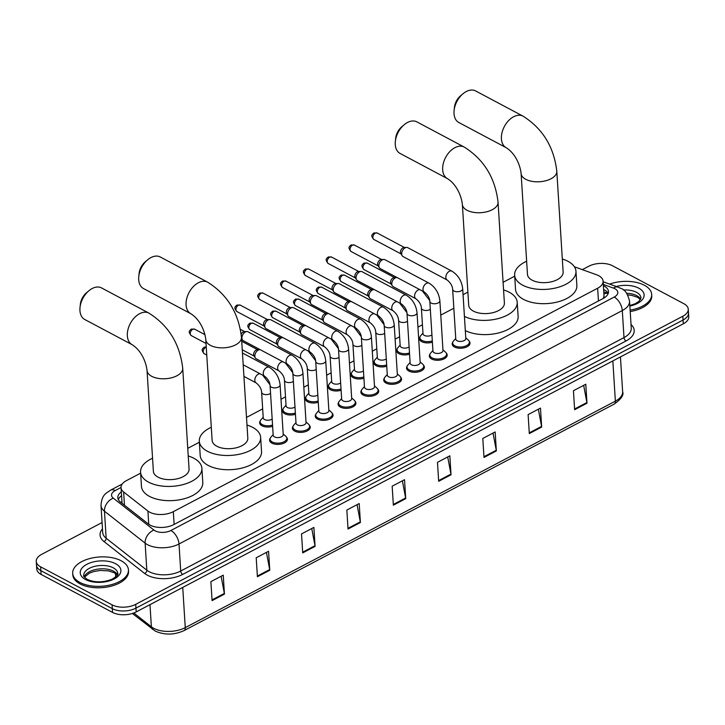 <?xml version="1.0" encoding="UTF-8"?>
<svg xmlns="http://www.w3.org/2000/svg" width="725" height="725" viewBox="0 0 725 725"><rect width="100%" height="100%" fill="white"/><g stroke="black" fill="none" stroke-linecap="round" stroke-linejoin="round"><path stroke-width="1.09" d="M272.627 426.318A8.936 4.694 176.4 0 1 261.961 425.783A8.936 4.694 176.4 0 1 259.632 422.874A8.936 4.694 176.4 0 1 260.266 420.953M295.456 414.292A8.936 4.694 176.4 0 1 284.789 413.767A8.936 4.694 176.4 0 1 282.46 410.858A8.936 4.694 176.4 0 1 283.085 408.936M318.275 402.275A8.936 4.694 176.4 0 1 307.608 401.75A8.936 4.694 176.4 0 1 305.279 398.841A8.936 4.694 176.4 0 1 305.914 396.919M341.094 390.258A8.936 4.694 176.4 0 1 330.437 389.733A8.936 4.694 176.4 0 1 328.108 386.824A8.936 4.694 176.4 0 1 328.733 384.893M363.923 378.242A8.936 4.694 176.4 0 1 353.256 377.716A8.936 4.694 176.4 0 1 350.927 374.798A8.936 4.694 176.4 0 1 351.562 372.877M386.742 366.225A8.936 4.694 176.4 0 1 376.085 365.69A8.936 4.694 176.4 0 1 373.756 362.781A8.936 4.694 176.4 0 1 374.381 360.86M409.571 354.208A8.936 4.694 176.4 0 1 398.904 353.673A8.936 4.694 176.4 0 1 396.575 350.764A8.936 4.694 176.4 0 1 397.209 348.843M432.39 342.182A8.936 4.694 176.4 0 1 421.733 341.656A8.936 4.694 176.4 0 1 419.403 338.747A8.936 4.694 176.4 0 1 420.029 336.826M309.385 425.276A8.936 4.694 176.4 0 1 310.255 427.107A8.936 4.694 176.4 0 1 304.69 431.864A8.936 4.694 176.4 0 1 294.74 431.139A8.936 4.694 176.4 0 1 292.411 428.23A8.936 4.694 176.4 0 1 293.036 426.3M332.213 413.259A8.936 4.694 176.4 0 1 333.074 415.081A8.936 4.694 176.4 0 1 327.519 419.847A8.936 4.694 176.4 0 1 317.559 419.113A8.936 4.694 176.4 0 1 315.23 416.204A8.936 4.694 176.4 0 1 315.864 414.283M355.032 401.233A8.936 4.694 176.4 0 1 355.903 403.064A8.936 4.694 176.4 0 1 350.338 407.831A8.936 4.694 176.4 0 1 340.388 407.097A8.936 4.694 176.4 0 1 338.058 404.188A8.936 4.694 176.4 0 1 338.684 402.266M377.861 389.216A8.936 4.694 176.4 0 1 378.722 391.047A8.936 4.694 176.4 0 1 373.167 395.814A8.936 4.694 176.4 0 1 363.207 395.08A8.936 4.694 176.4 0 1 360.878 392.171A8.936 4.694 176.4 0 1 361.512 390.249M286.565 437.293A8.936 4.694 176.4 0 1 287.426 439.123A8.936 4.694 176.4 0 1 281.871 443.89A8.936 4.694 176.4 0 1 271.911 443.156A8.936 4.694 176.4 0 1 269.582 440.247A8.936 4.694 176.4 0 1 270.217 438.317M400.68 377.199A8.936 4.694 176.4 0 1 401.541 379.03A8.936 4.694 176.4 0 1 395.986 383.797A8.936 4.694 176.4 0 1 386.035 383.063A8.936 4.694 176.4 0 1 383.706 380.154A8.936 4.694 176.4 0 1 384.332 378.233M423.509 365.183A8.936 4.694 176.4 0 1 424.37 367.013A8.936 4.694 176.4 0 1 418.814 371.78A8.936 4.694 176.4 0 1 408.855 371.046A8.936 4.694 176.4 0 1 406.526 368.137A8.936 4.694 176.4 0 1 407.16 366.207M446.328 353.166A8.936 4.694 176.4 0 1 447.189 354.996A8.936 4.694 176.4 0 1 441.634 359.754A8.936 4.694 176.4 0 1 431.683 359.029A8.936 4.694 176.4 0 1 429.354 356.111A8.936 4.694 176.4 0 1 429.979 354.19M469.157 341.149A8.936 4.694 176.4 0 1 470.017 342.97A8.936 4.694 176.4 0 1 464.462 347.737A8.936 4.694 176.4 0 1 454.502 347.003A8.936 4.694 176.4 0 1 452.173 344.094A8.936 4.694 176.4 0 1 452.808 342.173M140.623 473.162L126.476 480.612A16.757 8.809 -3.6 0 0 121.039 487.662A16.757 8.809 -3.6 0 0 123.631 491.976L147.909 511.034A16.757 8.809 -3.6 0 0 149.676 512.176A16.757 8.809 -3.6 0 0 173.32 511.669L597.645 288.233A16.757 8.809 -3.6 0 0 603.091 281.173A16.757 8.809 -3.6 0 0 596.575 274.775L574.408 266.782M604.161 297.912A5.583 2.936 -3.6 0 0 603.943 296.389A16.757 8.809 176.4 0 1 603.155 298.501M121.039 487.662L122.09 503.368M603.943 296.389L603.925 294.912M514.705 276.18L503.087 282.297M453.841 308.234L440.764 315.112M422.439 324.764L417.944 327.129M399.62 336.781L395.116 339.146M376.792 348.798L372.297 351.172M353.972 360.823L349.468 363.189M331.144 372.84L326.649 375.206M308.324 384.857L303.82 387.222M285.496 396.874L281.001 399.239M262.677 408.891L246.509 417.41M199.375 442.223L187.757 448.34M121.302 491.912A16.757 8.809 -3.6 0 0 117.831 497.74A16.757 8.809 -3.6 0 0 120.422 502.062L148.344 523.976A16.757 8.809 -3.6 0 0 150.111 525.118A16.757 8.809 -3.6 0 0 173.755 524.61L603.037 298.564A16.757 8.809 -3.6 0 0 608.483 291.504A16.757 8.809 -3.6 0 0 603.372 285.686M582.329 269.646L588.8 266.238A16.757 8.809 176.4 0 1 612.444 265.731L683.902 303.73A16.757 8.809 176.4 0 1 688.27 309.185A16.757 8.809 176.4 0 1 682.832 316.236L135.72 604.333A16.757 8.809 176.4 0 1 112.076 604.84L40.618 566.841A16.757 8.809 176.4 0 1 36.25 561.386A16.757 8.809 176.4 0 1 41.697 554.335L102.071 522.535M688.27 309.185L688.75 316.771A16.757 8.809 176.4 0 1 683.303 323.821L136.2 611.918A16.757 8.809 176.4 0 1 112.556 612.426L41.098 574.427L40.854 570.638A16.757 8.809 176.4 0 1 36.486 565.183A16.757 8.809 176.4 0 0 40.854 570.638L112.312 608.638L40.854 570.638L40.618 566.841M136.2 611.918L135.956 608.121A16.757 8.809 176.4 0 1 112.312 608.638A16.757 8.809 176.4 0 0 135.956 608.121L683.068 320.024L135.956 608.121L135.72 604.333M688.514 312.973A16.757 8.809 176.4 0 1 683.068 320.024A16.757 8.809 176.4 0 0 688.514 312.973M603.617 289.483A16.757 8.809 176.4 0 1 608.202 293.435A16.757 9.072 109.8 0 0 603.898 294.033M118.347 499.616A16.757 8.809 176.4 0 1 121.537 495.701M583.661 385.356L586.897 402.52A4.468 2.465 62.2 0 1 586.987 403.209L585.791 384.232L573.43 390.739L574.626 409.716L586.987 403.209M538.34 409.217L541.584 426.382A4.468 2.465 62.2 0 1 541.666 427.07L540.469 408.093L528.117 414.6L529.304 433.577L541.666 427.07M493.027 433.079L496.263 450.252A4.468 2.465 62.2 0 1 496.353 450.932L495.157 431.955L482.796 438.462L483.992 457.439L496.353 450.932M447.706 456.94L450.941 474.114A4.468 2.465 62.2 0 1 451.032 474.793L449.835 455.826L437.474 462.333L438.67 481.3L451.032 474.793M221.116 576.257L224.351 593.431A4.468 2.465 62.2 0 1 224.442 594.11L223.246 575.143L210.884 581.649L212.081 600.617L224.442 594.11M266.438 552.396L269.673 569.569A4.468 2.465 62.2 0 1 269.763 570.249L268.567 551.272L256.206 557.779L257.402 576.756L269.763 570.249M311.75 528.534L314.994 545.698A4.468 2.465 62.2 0 1 315.076 546.387L313.88 527.41L301.528 533.917L302.715 552.894L315.076 546.387M357.072 504.673L360.307 521.837A4.468 2.465 62.2 0 1 360.397 522.526L359.201 503.549L346.84 510.056L348.036 529.033L360.397 522.526M402.384 480.811L405.628 497.975A4.468 2.465 62.2 0 1 405.71 498.655L404.523 479.687L392.162 486.194L393.358 505.171L405.71 498.655M41.098 574.427A16.757 8.809 176.4 0 1 36.73 568.971L36.25 561.386M121.166 560.769A27.931 14.681 176.4 0 1 128.443 569.859A27.931 14.681 176.4 0 1 111.079 584.749A27.931 14.681 176.4 0 1 79.968 582.465A27.931 14.681 176.4 0 1 72.69 573.366A27.931 14.681 176.4 0 1 90.054 558.477A27.931 14.681 176.4 0 1 121.166 560.769M128.443 569.859L128.533 571.282A27.931 14.681 176.4 0 1 111.17 586.172A27.931 14.681 176.4 0 1 80.058 583.888A27.931 14.681 176.4 0 1 72.781 574.789L72.69 573.366M101.527 287.916A17.88 11.564 118 0 0 92.175 288.523A17.88 11.564 118 0 0 88.912 290.743A17.88 11.564 118 0 0 80.022 307.445A17.88 11.564 118 0 0 84.743 319.489L132.131 344.683A17.88 11.564 -62 0 1 127.926 329.712A17.88 11.564 -62 0 1 139.562 313.726A17.88 11.564 -62 0 1 148.915 313.118L101.527 287.916M132.131 344.683C141.719 350.755 146.196 362.708 147.039 370.484L153.383 471.332A17.88 9.398 -3.6 0 0 158.041 477.15A17.88 9.398 -3.6 0 0 177.951 478.618A17.88 9.398 -3.6 0 0 189.062 469.084L182.718 368.237C179.882 343.922 168.608 325.552 148.915 313.118M188.237 455.98A30.722 16.149 176.4 0 1 193.883 458.282A30.722 16.149 176.4 0 1 201.885 468.278A30.722 16.149 176.4 0 1 182.791 484.662A30.722 16.149 176.4 0 1 148.562 482.143A30.722 16.149 176.4 0 1 140.559 472.138A30.722 16.149 176.4 0 1 152.558 458.227M201.885 468.278L202.782 482.515A30.722 16.149 176.4 0 1 183.679 498.891A30.722 16.149 176.4 0 1 149.459 496.371A30.722 16.149 176.4 0 1 141.457 486.366L140.559 472.138M80.022 307.445L80.357 304.273A12.289 7.948 -62 0 1 86.465 292.791L88.912 290.743M160.27 256.985A17.88 11.564 118 0 0 150.927 257.583A17.88 11.564 118 0 0 147.655 259.804A17.88 11.564 118 0 0 138.774 276.515A17.88 11.564 118 0 0 143.487 288.55L190.874 313.753A17.88 11.564 -62 0 1 186.669 298.782A17.88 11.564 -62 0 1 198.315 282.786A17.88 11.564 -62 0 1 207.658 282.179L160.27 256.985M190.874 313.753C200.472 319.825 204.948 331.778 205.782 339.545L212.126 440.392A17.88 9.398 -3.6 0 0 216.784 446.219A17.88 9.398 -3.6 0 0 236.703 447.678A17.88 9.398 -3.6 0 0 247.814 438.154L241.47 337.306C238.625 312.992 227.36 294.613 207.658 282.179M246.989 425.049A30.722 16.149 176.4 0 1 252.626 427.342A30.722 16.149 176.4 0 1 260.638 437.347A30.722 16.149 176.4 0 1 241.534 453.723A30.722 16.149 176.4 0 1 207.314 451.204A30.722 16.149 176.4 0 1 199.302 441.199A30.722 16.149 176.4 0 1 211.301 427.288M260.638 437.347L261.535 451.575A30.722 16.149 176.4 0 1 242.431 467.951A30.722 16.149 176.4 0 1 208.211 465.432A30.722 16.149 176.4 0 1 200.2 455.436L199.302 441.199M138.774 276.515L139.109 273.343A12.289 7.948 -62 0 1 145.218 261.852L147.655 259.804M416.857 121.872A17.88 11.564 118 0 0 407.504 122.48A17.88 11.564 118 0 0 404.242 124.691A17.88 11.564 118 0 0 395.352 141.402A17.88 11.564 118 0 0 400.073 153.437L447.461 178.64A17.88 11.564 -62 0 1 443.256 163.669A17.88 11.564 -62 0 1 454.892 147.673A17.88 11.564 -62 0 1 464.245 147.075L416.857 121.872M447.461 178.64C457.049 184.712 461.526 196.665 462.369 204.441L468.713 305.288A17.88 9.398 -3.6 0 0 473.371 311.107A17.88 9.398 -3.6 0 0 493.281 312.575A17.88 9.398 -3.6 0 0 504.392 303.041L498.048 202.193C495.211 177.879 483.938 159.5 464.245 147.075M503.567 289.937A30.722 16.149 176.4 0 1 509.213 292.229A30.722 16.149 176.4 0 1 517.215 302.234A30.722 16.149 176.4 0 1 498.474 318.52A30.722 16.149 176.4 0 1 464.426 316.372M517.215 302.234L518.112 316.462A30.722 16.149 176.4 0 1 499.371 332.748A30.722 16.149 176.4 0 1 465.323 330.6M463.067 294.83A30.722 16.149 176.4 0 1 467.888 292.184M395.352 141.402L395.687 138.23A12.289 7.948 -62 0 1 401.795 126.748L404.242 124.691M475.6 90.933A17.88 11.564 118 0 0 466.257 91.54A17.88 11.564 118 0 0 462.985 93.761A17.88 11.564 118 0 0 454.104 110.463A17.88 11.564 118 0 0 458.816 122.507L506.204 147.701A17.88 11.564 -62 0 1 501.999 132.729A17.88 11.564 -62 0 1 513.644 116.743A17.88 11.564 -62 0 1 522.997 116.136L475.6 90.933M506.204 147.701C515.801 153.782 520.278 165.726 521.112 173.502L527.465 274.349A17.88 9.398 -3.6 0 0 532.114 280.167A17.88 9.398 -3.6 0 0 552.033 281.635A17.88 9.398 -3.6 0 0 563.144 272.102L556.8 171.254C553.954 146.939 542.69 128.57 522.997 116.136M562.319 258.997A30.722 16.149 176.4 0 1 567.956 261.299A30.722 16.149 176.4 0 1 575.967 271.295A30.722 16.149 176.4 0 1 556.863 287.68A30.722 16.149 176.4 0 1 522.643 285.161A30.722 16.149 176.4 0 1 514.641 275.156A30.722 16.149 176.4 0 1 526.64 261.245M575.967 271.295L576.864 285.532A30.722 16.149 176.4 0 1 557.761 301.908A30.722 16.149 176.4 0 1 523.541 299.389A30.722 16.149 176.4 0 1 515.529 289.384L514.641 275.156M454.104 110.463L454.439 107.3A12.289 7.948 -62 0 1 460.547 95.809L462.985 93.761M609.58 284.1A27.931 14.681 176.4 0 1 644.38 285.251A27.931 14.681 176.4 0 1 651.657 294.35A27.931 14.681 176.4 0 1 630.125 310.128M651.657 294.35L651.748 295.773A27.931 14.681 176.4 0 1 630.215 311.551M269.319 367.303C275.591 371.291 279.179 377.163 280.095 384.912L283.221 434.628A5.03 2.646 176.4 0 1 280.104 437.302A5.03 2.646 176.4 0 1 274.503 436.894A5.03 2.646 176.4 0 1 273.189 435.254L270.062 385.546C269.872 382.129 268.051 379.003 264.598 376.175A5.03 3.253 -62 0 1 263.42 371.97A5.03 3.253 -62 0 1 266.691 367.475A5.03 3.253 -62 0 1 266.927 367.358A5.03 3.253 -62 0 1 269.319 367.303L242.458 353.012M283.185 433.976L285.732 436.233A8.383 4.404 176.4 0 1 286.81 438.208A8.383 4.404 176.4 0 1 281.599 442.676A8.383 4.404 176.4 0 1 272.265 441.987A8.383 4.404 176.4 0 1 270.081 439.259A8.383 4.404 176.4 0 1 270.905 437.166L273.153 434.61M292.148 355.286C298.41 359.274 302.008 365.137 302.923 372.895L306.05 422.603A5.03 2.646 176.4 0 1 302.923 425.285A5.03 2.646 176.4 0 1 297.322 424.877A5.03 2.646 176.4 0 1 296.017 423.237L292.882 373.52C292.692 370.112 290.87 366.986 287.426 364.158A5.03 3.253 -62 0 1 286.239 359.953A5.03 3.253 -62 0 1 289.52 355.449A5.03 3.253 -62 0 1 289.746 355.341A5.03 3.253 -62 0 1 292.148 355.286L247.995 331.805A5.03 3.253 -62 0 0 246.826 331.552A5.03 3.253 -62 0 0 245.358 331.978A5.03 3.253 -62 0 0 241.923 338.194A5.03 3.253 -62 0 0 242.404 339.853A5.03 3.253 -62 0 0 243.274 340.678L287.426 364.158M306.004 421.959L308.551 424.216A8.383 4.404 176.4 0 1 309.629 426.191A8.383 4.404 176.4 0 1 304.428 430.659A8.383 4.404 176.4 0 1 295.093 429.97A8.383 4.404 176.4 0 1 292.909 427.243A8.383 4.404 176.4 0 1 293.734 425.149L295.972 422.593M241.18 334.171A3.634 2.347 -62 0 1 243.183 331.959A3.634 2.347 -62 0 1 244.234 331.651L246.826 331.552M314.967 343.26C321.238 347.248 324.827 353.12 325.743 360.878L328.869 410.586A5.03 2.646 176.4 0 1 325.752 413.268A5.03 2.646 176.4 0 1 320.151 412.851A5.03 2.646 176.4 0 1 318.837 411.22L315.71 361.503C315.52 358.087 313.698 354.969 310.246 352.142A5.03 3.253 -62 0 1 309.067 347.937A5.03 3.253 -62 0 1 312.339 343.433A5.03 3.253 -62 0 1 312.575 343.324A5.03 3.253 -62 0 1 314.967 343.26L270.815 319.788A5.03 3.253 -62 0 0 269.646 319.535A5.03 3.253 -62 0 0 268.187 319.952A5.03 3.253 -62 0 0 264.743 326.178A5.03 3.253 -62 0 0 265.232 327.836A5.03 3.253 -62 0 0 266.093 328.661L310.246 352.142M328.833 409.942L331.379 412.199A8.383 4.404 176.4 0 1 332.458 414.174A8.383 4.404 176.4 0 1 327.247 418.642A8.383 4.404 176.4 0 1 317.913 417.953A8.383 4.404 176.4 0 1 315.728 415.226A8.383 4.404 176.4 0 1 316.553 413.132L318.801 410.567M265.232 327.836L263.873 325.634A3.634 2.347 -62 0 1 263.519 324.438A3.634 2.347 -62 0 1 266.002 319.942A3.634 2.347 -62 0 1 267.063 319.634L269.646 319.535M337.796 331.243C344.058 335.231 347.647 341.103 348.571 348.852L351.697 398.569A5.03 2.646 176.4 0 1 348.571 401.251A5.03 2.646 176.4 0 1 342.97 400.834A5.03 2.646 176.4 0 1 341.665 399.203L338.53 349.486C338.339 346.07 336.518 342.952 333.074 340.125A5.03 3.253 -62 0 1 331.887 335.911A5.03 3.253 -62 0 1 335.167 331.416A5.03 3.253 -62 0 1 335.394 331.298A5.03 3.253 -62 0 1 337.796 331.243L293.634 307.763A5.03 3.253 -62 0 0 292.474 307.509A5.03 3.253 -62 0 0 291.006 307.935A5.03 3.253 -62 0 0 287.571 314.161A5.03 3.253 -62 0 0 288.052 315.819A5.03 3.253 -62 0 0 288.922 316.644L333.074 340.125M351.652 397.925L354.199 400.173A8.383 4.404 176.4 0 1 355.277 402.148A8.383 4.404 176.4 0 1 350.075 406.616A8.383 4.404 176.4 0 1 340.741 405.937A8.383 4.404 176.4 0 1 338.557 403.209A8.383 4.404 176.4 0 1 339.382 401.106L341.62 398.551M288.052 315.819L286.692 313.617A3.634 2.347 -62 0 1 286.339 312.412A3.634 2.347 -62 0 1 288.831 307.926A3.634 2.347 -62 0 1 289.882 307.618L292.474 307.509M360.615 319.227C366.886 323.214 370.475 329.087 371.39 336.835L374.517 386.552A5.03 2.646 176.4 0 1 371.399 389.234A5.03 2.646 176.4 0 1 365.799 388.817A5.03 2.646 176.4 0 1 364.485 387.177L361.358 337.469C361.168 334.053 359.346 330.935 355.893 328.108A5.03 3.253 -62 0 1 354.715 323.894A5.03 3.253 -62 0 1 357.987 319.399A5.03 3.253 -62 0 1 358.222 319.281A5.03 3.253 -62 0 1 360.615 319.227L316.462 295.746A5.03 3.253 -62 0 0 315.293 295.492A5.03 3.253 -62 0 0 313.834 295.918A5.03 3.253 -62 0 0 310.391 302.144A5.03 3.253 -62 0 0 310.88 303.802A5.03 3.253 -62 0 0 311.741 304.627L355.893 328.108M374.481 385.899L377.027 388.156A8.383 4.404 176.4 0 1 378.106 390.132A8.383 4.404 176.4 0 1 372.895 394.599A8.383 4.404 176.4 0 1 363.56 393.911A8.383 4.404 176.4 0 1 361.376 391.183A8.383 4.404 176.4 0 1 362.201 389.089L364.448 386.534M310.88 303.802L309.521 301.6A3.634 2.347 -62 0 1 309.167 300.395A3.634 2.347 -62 0 1 311.65 295.9A3.634 2.347 -62 0 1 312.711 295.601L315.293 295.492M383.443 307.21C389.706 311.197 393.294 317.07 394.219 324.818L397.345 374.535A5.03 2.646 176.4 0 1 394.219 377.208A5.03 2.646 176.4 0 1 388.618 376.801A5.03 2.646 176.4 0 1 387.313 375.16L384.178 325.452C383.987 322.036 382.166 318.909 378.722 316.091A5.03 3.253 -62 0 1 377.535 311.877A5.03 3.253 -62 0 1 380.815 307.382A5.03 3.253 -62 0 1 381.042 307.264A5.03 3.253 -62 0 1 383.443 307.21L339.282 283.729A5.03 3.253 -62 0 0 338.122 283.475A5.03 3.253 -62 0 0 336.654 283.901A5.03 3.253 -62 0 0 333.219 290.118A5.03 3.253 -62 0 0 333.699 291.785A5.03 3.253 -62 0 0 334.56 292.61L378.722 316.091M397.3 373.882L399.847 376.139A8.383 4.404 176.4 0 1 400.925 378.115A8.383 4.404 176.4 0 1 395.723 382.583A8.383 4.404 176.4 0 1 386.389 381.894A8.383 4.404 176.4 0 1 384.205 379.166A8.383 4.404 176.4 0 1 385.029 377.072L387.268 374.517M333.699 291.785L332.34 289.574A3.634 2.347 -62 0 1 331.987 288.378A3.634 2.347 -62 0 1 334.479 283.883A3.634 2.347 -62 0 1 335.53 283.584L338.122 283.475M406.263 295.193C412.534 299.18 416.123 305.044 417.038 312.801L420.165 362.509A5.03 2.646 176.4 0 1 417.047 365.192A5.03 2.646 176.4 0 1 411.447 364.784A5.03 2.646 176.4 0 1 410.132 363.143L407.006 313.436C406.816 310.019 404.994 306.892 401.541 304.065A5.03 3.253 -62 0 1 400.363 299.86A5.03 3.253 -62 0 1 403.635 295.356A5.03 3.253 -62 0 1 403.87 295.247A5.03 3.253 -62 0 1 406.263 295.193L362.11 271.712A5.03 3.253 -62 0 0 360.941 271.458A5.03 3.253 -62 0 0 359.482 271.884A5.03 3.253 -62 0 0 356.038 278.101A5.03 3.253 -62 0 0 356.528 279.759A5.03 3.253 -62 0 0 357.389 280.593L401.541 304.065M420.128 361.866L422.675 364.122A8.383 4.404 176.4 0 1 423.753 366.098A8.383 4.404 176.4 0 1 418.542 370.566A8.383 4.404 176.4 0 1 409.208 369.877A8.383 4.404 176.4 0 1 407.024 367.149A8.383 4.404 176.4 0 1 407.849 365.056L410.096 362.5M356.528 279.759L355.168 277.557A3.634 2.347 -62 0 1 354.815 276.361A3.634 2.347 -62 0 1 357.298 271.866A3.634 2.347 -62 0 1 358.349 271.558L360.941 271.458M429.091 283.176C435.353 287.163 438.942 293.027 439.867 300.784L442.993 350.492A5.03 2.646 176.4 0 1 439.867 353.175A5.03 2.646 176.4 0 1 434.266 352.767A5.03 2.646 176.4 0 1 432.952 351.127L429.825 301.41C429.635 297.993 427.813 294.876 424.37 292.048A5.03 3.253 -62 0 1 423.183 287.843A5.03 3.253 -62 0 1 426.463 283.339A5.03 3.253 -62 0 1 426.69 283.23A5.03 3.253 -62 0 1 429.091 283.176L384.93 259.695A5.03 3.253 -62 0 0 383.77 259.441A5.03 3.253 -62 0 0 382.302 259.858A5.03 3.253 -62 0 0 378.867 266.084A5.03 3.253 -62 0 0 379.347 267.743A5.03 3.253 -62 0 0 380.208 268.567L424.37 292.048M442.948 349.849L445.494 352.105A8.383 4.404 176.4 0 1 446.573 354.081A8.383 4.404 176.4 0 1 441.371 358.549A8.383 4.404 176.4 0 1 432.037 357.86A8.383 4.404 176.4 0 1 429.853 355.132A8.383 4.404 176.4 0 1 430.677 353.039L432.916 350.474M379.347 267.743L377.988 265.54A3.634 2.347 -62 0 1 377.634 264.344A3.634 2.347 -62 0 1 380.127 259.849A3.634 2.347 -62 0 1 381.178 259.541L383.77 259.441M451.911 271.15C458.182 275.138 461.771 281.01 462.686 288.767L465.812 338.475A5.03 2.646 176.4 0 1 462.686 341.158A5.03 2.646 176.4 0 1 457.094 340.741A5.03 2.646 176.4 0 1 455.78 339.11L452.654 289.393C452.463 285.976 450.642 282.859 447.189 280.031A5.03 3.253 -62 0 1 446.011 275.817A5.03 3.253 -62 0 1 449.282 271.322A5.03 3.253 -62 0 1 449.518 271.213A5.03 3.253 -62 0 1 451.911 271.15L407.758 247.678A5.03 3.253 -62 0 0 406.589 247.424A5.03 3.253 -62 0 0 405.13 247.841A5.03 3.253 -62 0 0 401.686 254.067A5.03 3.253 -62 0 0 402.176 255.726A5.03 3.253 -62 0 0 403.037 256.55L447.189 280.031M465.776 337.832L468.323 340.088A8.383 4.404 176.4 0 1 469.401 342.064A8.383 4.404 176.4 0 1 464.19 346.532A8.383 4.404 176.4 0 1 454.856 345.843A8.383 4.404 176.4 0 1 452.672 343.115A8.383 4.404 176.4 0 1 453.497 341.022L455.735 338.457M402.176 255.726L400.816 253.523A3.634 2.347 -62 0 1 400.463 252.327A3.634 2.347 -62 0 1 402.946 247.832A3.634 2.347 -62 0 1 403.997 247.524L406.589 247.424M272.174 419.05A5.03 2.646 176.4 0 1 264.553 419.521A5.03 2.646 176.4 0 1 263.238 417.89L261.625 392.27C261.435 388.854 259.613 385.736 256.17 382.909A5.03 3.253 -62 0 1 254.819 380.426A5.03 3.253 -62 0 1 258.49 374.082A5.03 3.253 -62 0 1 260.112 373.792M272.546 425.04A8.383 4.404 176.4 0 1 262.314 424.623A8.383 4.404 176.4 0 1 260.13 421.896A8.383 4.404 176.4 0 1 260.955 419.793L263.202 417.237M294.993 407.033A5.03 2.646 176.4 0 1 287.372 407.504A5.03 2.646 176.4 0 1 286.067 405.864L284.454 380.253C284.263 376.837 282.442 373.719 278.989 370.892A5.03 3.253 -62 0 1 277.639 368.4A5.03 3.253 -62 0 1 281.318 362.065A5.03 3.253 -62 0 1 282.931 361.775M278.989 370.892L256.197 358.766A5.03 3.253 -62 0 1 255.336 357.942A5.03 3.253 -62 0 1 254.847 356.283A5.03 3.253 -62 0 1 259.749 349.64A5.03 3.253 -62 0 1 260.139 349.649M295.374 413.023A8.383 4.404 176.4 0 1 285.142 412.597A8.383 4.404 176.4 0 1 282.958 409.87A8.383 4.404 176.4 0 1 283.783 407.776L286.022 405.221M255.336 357.942L253.977 355.739A3.634 2.347 -62 0 1 253.623 354.543A3.634 2.347 -62 0 1 256.106 350.048A3.634 2.347 -62 0 1 257.167 349.74L259.749 349.64M317.822 395.016A5.03 2.646 176.4 0 1 310.2 395.487A5.03 2.646 176.4 0 1 308.886 393.847L307.273 368.237C307.083 364.82 305.261 361.693 301.817 358.875A5.03 3.253 -62 0 1 300.467 356.383A5.03 3.253 -62 0 1 304.138 350.048A5.03 3.253 -62 0 1 305.751 349.749M301.817 358.875L279.025 346.749A5.03 3.253 -62 0 1 278.155 345.925A5.03 3.253 -62 0 1 277.675 344.266A5.03 3.253 -62 0 1 282.578 337.623A5.03 3.253 -62 0 1 282.968 337.632M318.193 401.007A8.383 4.404 176.4 0 1 307.962 400.581A8.383 4.404 176.4 0 1 305.778 397.853A8.383 4.404 176.4 0 1 306.603 395.759L308.85 393.204M278.155 345.925L276.796 343.722A3.634 2.347 -62 0 1 276.452 342.526A3.634 2.347 -62 0 1 278.935 338.031A3.634 2.347 -62 0 1 279.986 337.723L282.578 337.623M340.641 382.99A5.03 2.646 176.4 0 1 333.02 383.471A5.03 2.646 176.4 0 1 331.715 381.83L330.102 356.22C329.911 352.803 328.09 349.677 324.637 346.849A5.03 3.253 -62 0 1 323.287 344.366A5.03 3.253 -62 0 1 326.966 338.031A5.03 3.253 -62 0 1 328.579 337.732M324.637 346.849L301.845 334.733A5.03 3.253 -62 0 1 300.984 333.908A5.03 3.253 -62 0 1 300.494 332.249A5.03 3.253 -62 0 1 305.397 325.597A5.03 3.253 -62 0 1 305.787 325.616M341.022 388.981A8.383 4.404 176.4 0 1 330.79 388.564A8.383 4.404 176.4 0 1 328.606 385.836A8.383 4.404 176.4 0 1 329.431 383.743L331.669 381.187M300.984 333.908L299.624 331.706A3.634 2.347 -62 0 1 299.271 330.5A3.634 2.347 -62 0 1 301.754 326.014A3.634 2.347 -62 0 1 302.814 325.706L305.397 325.597M363.47 370.973A5.03 2.646 176.4 0 1 355.848 371.454A5.03 2.646 176.4 0 1 354.534 369.813L352.921 344.194C352.731 340.777 350.909 337.66 347.465 334.832A5.03 3.253 -62 0 1 346.115 332.349A5.03 3.253 -62 0 1 349.785 326.014A5.03 3.253 -62 0 1 351.398 325.715M347.465 334.832L324.673 322.716A5.03 3.253 -62 0 1 323.803 321.891A5.03 3.253 -62 0 1 323.323 320.223A5.03 3.253 -62 0 1 328.226 313.581A5.03 3.253 -62 0 1 328.606 313.599M363.841 376.964A8.383 4.404 176.4 0 1 353.61 376.547A8.383 4.404 176.4 0 1 351.426 373.819A8.383 4.404 176.4 0 1 352.25 371.726L354.498 369.161M323.803 321.891L322.444 319.68A3.634 2.347 -62 0 1 322.099 318.483A3.634 2.347 -62 0 1 324.583 313.988A3.634 2.347 -62 0 1 325.634 313.689L328.226 313.581M386.289 358.957A5.03 2.646 176.4 0 1 378.667 359.428A5.03 2.646 176.4 0 1 377.353 357.797L375.749 332.177C375.559 328.76 373.737 325.643 370.285 322.815A5.03 3.253 -62 0 1 368.934 320.332A5.03 3.253 -62 0 1 372.614 313.988A5.03 3.253 -62 0 1 374.227 313.698M370.285 322.815L347.493 310.699A5.03 3.253 -62 0 1 346.632 309.865A5.03 3.253 -62 0 1 346.142 308.207A5.03 3.253 -62 0 1 351.045 301.564A5.03 3.253 -62 0 1 351.435 301.582M386.67 364.947A8.383 4.404 176.4 0 1 376.438 364.53A8.383 4.404 176.4 0 1 374.254 361.802A8.383 4.404 176.4 0 1 375.079 359.7L377.317 357.144M346.632 309.865L345.272 307.663A3.634 2.347 -62 0 1 344.919 306.467A3.634 2.347 -62 0 1 347.402 301.972A3.634 2.347 -62 0 1 348.462 301.663L351.045 301.564M409.108 346.94A5.03 2.646 176.4 0 1 401.496 347.411A5.03 2.646 176.4 0 1 400.182 345.78L398.569 320.16C398.378 316.743 396.557 313.626 393.104 310.798A5.03 3.253 -62 0 1 391.763 308.306A5.03 3.253 -62 0 1 395.433 301.972A5.03 3.253 -62 0 1 397.046 301.682M393.104 310.798L370.321 298.673A5.03 3.253 -62 0 1 369.451 297.848A5.03 3.253 -62 0 1 368.971 296.19A5.03 3.253 -62 0 1 373.873 289.547A5.03 3.253 -62 0 1 374.254 289.556M409.489 352.93A8.383 4.404 176.4 0 1 399.257 352.513A8.383 4.404 176.4 0 1 397.073 349.785A8.383 4.404 176.4 0 1 397.898 347.683L400.137 345.127M369.451 297.848L368.092 295.646A3.634 2.347 -62 0 1 367.738 294.45A3.634 2.347 -62 0 1 370.23 289.955A3.634 2.347 -62 0 1 371.282 289.647L373.873 289.547M431.937 334.923A5.03 2.646 176.4 0 1 424.315 335.394A5.03 2.646 176.4 0 1 423.001 333.754L421.397 308.143C421.198 304.727 419.385 301.609 415.933 298.782A5.03 3.253 -62 0 1 414.582 296.289A5.03 3.253 -62 0 1 418.262 289.955A5.03 3.253 -62 0 1 419.875 289.665M415.933 298.782L393.14 286.656A5.03 3.253 -62 0 1 392.279 285.831A5.03 3.253 -62 0 1 391.79 284.173A5.03 3.253 -62 0 1 396.693 277.53A5.03 3.253 -62 0 1 397.083 277.539M432.317 340.913A8.383 4.404 176.4 0 1 422.086 340.487A8.383 4.404 176.4 0 1 419.902 337.759A8.383 4.404 176.4 0 1 420.727 335.666L422.965 333.11M392.279 285.831L390.92 283.629A3.634 2.347 -62 0 1 390.567 282.433A3.634 2.347 -62 0 1 393.05 277.938A3.634 2.347 -62 0 1 394.11 277.63L396.693 277.53M148.743 524.275L147.909 511.034M121.918 501.718A16.757 12.289 128.1 0 0 120.876 502.416M174.127 524.42L173.32 511.669M124.464 505.225L123.631 491.976M598.451 300.975L597.645 288.233M121.03 487.499L115.184 490.571A11.174 5.873 -3.6 0 0 113.281 498.157L153.945 530.075A11.174 5.873 -3.6 0 0 155.132 530.836A11.174 5.873 -3.6 0 0 170.892 530.501L614.184 297.069A11.174 5.873 -3.6 0 0 614.9 288.731A11.174 5.873 -3.6 0 0 613.468 288.106L603.3 284.436M614.184 297.069A11.174 6.172 -117.8 0 1 622.304 310.554L179.012 543.986A22.348 11.745 176.4 0 1 147.483 544.665A22.348 11.745 176.4 0 1 145.127 543.143L146.822 570.176A22.348 11.745 -3.6 0 0 149.187 571.699A22.348 11.745 -3.6 0 0 180.706 571.028L623.998 337.596A22.348 11.745 -3.6 0 0 631.257 328.189L629.554 301.156A22.348 11.745 176.4 0 1 622.304 310.554L623.998 337.596A2.791 1.541 62.2 0 0 626.028 340.968L182.736 574.399A2.791 1.541 62.2 0 1 180.706 571.028L179.012 543.986A11.174 6.172 -117.8 0 0 170.892 530.501M629.554 301.156C627.632 293.58 624.696 289.311 620.745 288.351L617.854 287.082A11.174 6.045 109.8 0 0 613.468 288.106M182.736 574.399A25.139 13.213 176.4 0 1 147.275 575.161A25.139 13.213 176.4 0 1 144.619 573.448L103.956 541.521A25.139 13.213 176.4 0 1 102.47 528.833M631.031 324.528A25.139 13.213 176.4 0 1 626.028 340.968M112.076 604.84L112.556 612.426M682.832 316.236L683.303 323.821M153.945 530.075A11.174 8.192 128.1 0 0 145.127 543.143L104.463 511.216L106.158 538.258L146.822 570.176A2.791 2.048 -51.9 0 1 144.619 573.448M113.281 498.157A11.174 8.192 128.1 0 0 104.463 511.216A22.348 11.745 176.4 0 1 101.002 505.461L102.696 532.503A22.348 11.745 -3.6 0 0 106.158 538.258A2.791 2.048 -51.9 0 1 103.956 541.521M115.184 490.571A11.174 6.172 -117.8 0 0 110.572 490.173C106.013 493.535 101.863 494.35 101.002 505.461M133.799 612.987L151.38 626.79A22.348 11.745 -3.6 0 0 153.745 628.312A22.348 11.745 -3.6 0 0 185.265 627.632A5.583 3.09 62.2 0 1 184.105 630.578C174.236 635.046 164.611 635.209 155.241 631.076L132.367 613.477M152.64 629.391A5.583 4.096 128.1 0 1 151.38 626.79L149.984 604.659M182.736 587.413L185.265 627.632L615.371 401.142A22.348 11.745 -3.6 0 0 622.63 391.745C624.007 394.98 621.198 399.094 614.211 404.088A5.583 3.09 -117.8 0 0 615.371 401.142L612.842 360.932M405.628 497.975L393.312 504.464M360.307 521.837L347.991 528.326M314.994 545.698L302.669 552.187M269.673 569.569L257.357 576.049M224.351 593.431L212.035 599.919M450.941 474.114L438.625 480.603M496.263 450.252L483.947 456.732M541.584 426.382L529.259 432.87M586.897 402.52L574.581 409.009M113.299 567.847A17.028 8.945 176.4 0 1 117.74 573.393C118.782 574.291 116.888 576.23 112.049 579.221C103.059 582.646 94.803 582.71 87.29 579.42C84.236 577.145 83.058 575.849 83.747 575.532A17.028 8.945 176.4 0 1 94.332 566.452A17.028 8.945 176.4 0 1 113.299 567.847M115.592 563.706A20.382 10.712 176.4 0 1 114.287 578.912A20.382 10.712 176.4 0 1 85.532 579.529A20.382 10.712 176.4 0 1 86.846 564.322A20.382 10.712 176.4 0 1 115.592 563.706M84.236 576.892A17.028 8.945 176.4 0 1 96.298 569.379A17.028 8.945 176.4 0 1 113.508 571.173A17.028 8.945 176.4 0 1 117.423 574.807M147.039 370.484A17.88 9.398 -3.6 0 0 151.697 376.302A17.88 9.398 -3.6 0 0 176.909 375.758A17.88 9.398 -3.6 0 0 182.718 368.237M205.782 339.545A17.88 9.398 -3.6 0 0 210.44 345.372A17.88 9.398 -3.6 0 0 235.661 344.828A17.88 9.398 -3.6 0 0 241.47 337.306M462.369 204.441A17.88 9.398 -3.6 0 0 467.027 210.259A17.88 9.398 -3.6 0 0 492.248 209.715A17.88 9.398 -3.6 0 0 498.048 202.193M521.112 173.502A17.88 9.398 -3.6 0 0 525.77 179.32A17.88 9.398 -3.6 0 0 550.991 178.776A17.88 9.398 -3.6 0 0 556.8 171.254M623.355 290.018A17.028 8.945 176.4 0 1 636.514 292.338A17.028 8.945 176.4 0 1 640.954 297.875L638.961 301.364L635.263 303.702L629.835 305.524M616.214 286.493A20.382 10.712 176.4 0 1 638.807 288.188A20.382 10.712 176.4 0 1 629.862 306.059M626.627 293.29A17.028 8.945 176.4 0 1 636.722 295.655A17.028 8.945 176.4 0 1 640.637 299.289M194.644 329.177L191.255 329.168C189.243 330.917 187.965 331.633 191.237 335.584A3.634 2.347 -62 0 1 190.385 332.548A3.634 2.347 -62 0 1 192.75 329.295A3.634 2.347 -62 0 1 194.644 329.177L204.967 334.66M191.255 329.168A3.634 2.003 62.2 0 1 192.75 329.295M280.095 384.912A5.03 2.646 176.4 0 1 278.69 386.905A5.03 2.646 176.4 0 1 271.377 387.177A5.03 2.646 176.4 0 1 270.062 385.546M302.923 372.895A5.03 2.646 176.4 0 1 301.518 374.879A5.03 2.646 176.4 0 1 294.196 375.16A5.03 2.646 176.4 0 1 292.882 373.52M240.292 305.134L236.903 305.134C234.891 306.883 233.613 307.59 236.885 311.551A3.634 2.347 -62 0 1 236.033 308.506A3.634 2.347 -62 0 1 238.398 305.261A3.634 2.347 -62 0 1 240.292 305.134L267.525 319.616M236.903 305.134A3.634 2.003 62.2 0 1 238.398 305.261M325.743 360.878A5.03 2.646 176.4 0 1 324.338 362.862A5.03 2.646 176.4 0 1 317.024 363.143A5.03 2.646 176.4 0 1 315.71 361.503M263.121 293.118L259.722 293.118C257.719 294.858 256.433 295.573 259.713 299.534A3.634 2.347 -62 0 1 258.852 296.489A3.634 2.347 -62 0 1 261.218 293.244A3.634 2.347 -62 0 1 263.121 293.118L290.344 307.599M259.722 293.118A3.634 2.003 62.2 0 1 261.218 293.244M348.571 348.852A5.03 2.646 176.4 0 1 347.166 350.846A5.03 2.646 176.4 0 1 339.844 351.127A5.03 2.646 176.4 0 1 338.53 349.486M285.94 281.101L282.551 281.092C280.539 282.841 279.261 283.557 282.532 287.517A3.634 2.347 -62 0 1 281.681 284.472A3.634 2.347 -62 0 1 284.046 281.228A3.634 2.347 -62 0 1 285.94 281.101L313.173 295.583M282.551 281.092A3.634 2.003 62.2 0 1 284.046 281.228M371.39 336.835A5.03 2.646 176.4 0 1 369.986 338.829A5.03 2.646 176.4 0 1 362.663 339.11A5.03 2.646 176.4 0 1 361.358 337.469M308.768 269.084L305.37 269.075C303.367 270.824 302.08 271.54 305.361 275.491A3.634 2.347 -62 0 1 304.5 272.455A3.634 2.347 -62 0 1 306.865 269.202A3.634 2.347 -62 0 1 308.768 269.084L335.992 283.566M305.37 269.075A3.634 2.003 62.2 0 1 306.865 269.202M394.219 324.818A5.03 2.646 176.4 0 1 392.814 326.812A5.03 2.646 176.4 0 1 385.492 327.084A5.03 2.646 176.4 0 1 384.178 325.452M331.588 257.067L328.198 257.058C326.187 258.807 324.9 259.523 328.18 263.474A3.634 2.347 -62 0 1 327.328 260.438A3.634 2.347 -62 0 1 329.694 257.185A3.634 2.347 -62 0 1 331.588 257.067L358.821 271.54M328.198 257.058A3.634 2.003 62.2 0 1 329.694 257.185M417.038 312.801A5.03 2.646 176.4 0 1 415.633 314.786A5.03 2.646 176.4 0 1 408.311 315.067A5.03 2.646 176.4 0 1 407.006 313.436M354.416 245.05L351.018 245.041C349.015 246.79 347.728 247.497 351.009 251.457A3.634 2.347 -62 0 1 350.148 248.421A3.634 2.347 -62 0 1 352.513 245.168A3.634 2.347 -62 0 1 354.416 245.05L381.64 259.523M351.018 245.041A3.634 2.003 62.2 0 1 352.513 245.168M439.867 300.784A5.03 2.646 176.4 0 1 438.462 302.769A5.03 2.646 176.4 0 1 431.139 303.05A5.03 2.646 176.4 0 1 429.825 301.41M377.236 233.024L373.846 233.024C371.834 234.773 370.548 235.48 373.828 239.44A3.634 2.347 -62 0 1 372.976 236.395A3.634 2.347 -62 0 1 375.342 233.151A3.634 2.347 -62 0 1 377.236 233.024L404.468 247.506M373.846 233.024A3.634 2.003 62.2 0 1 375.342 233.151M462.686 288.767A5.03 2.646 176.4 0 1 461.281 290.752A5.03 2.646 176.4 0 1 453.959 291.033A5.03 2.646 176.4 0 1 452.654 289.393M206.244 346.858L204.178 347.257C202.175 349.006 200.888 349.722 204.169 353.673A3.634 2.347 -62 0 1 203.317 350.637A3.634 2.347 -62 0 1 205.673 347.384A3.634 2.347 -62 0 1 206.262 347.157M204.178 347.257A3.634 2.003 62.2 0 1 205.673 347.384M270.561 393.439A5.03 2.646 176.4 0 1 270.253 393.63A5.03 2.646 176.4 0 1 262.939 393.911A5.03 2.646 176.4 0 1 261.625 392.27M293.38 381.413A5.03 2.646 176.4 0 1 293.081 381.613A5.03 2.646 176.4 0 1 285.759 381.894A5.03 2.646 176.4 0 1 284.454 380.253M253.224 323.223L249.826 323.223C247.823 324.972 246.536 325.679 249.817 329.639A3.634 2.347 -62 0 1 248.965 326.594A3.634 2.347 -62 0 1 251.321 323.35A3.634 2.347 -62 0 1 253.224 323.223L280.448 337.705M249.826 323.223A3.634 2.003 62.2 0 1 251.321 323.35M316.209 369.397A5.03 2.646 176.4 0 1 315.901 369.596A5.03 2.646 176.4 0 1 308.587 369.868A5.03 2.646 176.4 0 1 307.273 368.237M276.044 311.206L272.654 311.197C270.642 312.946 269.365 313.662 272.636 317.623A3.634 2.347 -62 0 1 271.784 314.577A3.634 2.347 -62 0 1 274.15 311.333A3.634 2.347 -62 0 1 276.044 311.206L303.277 325.688M272.654 311.197A3.634 2.003 62.2 0 1 274.15 311.333M339.028 357.38A5.03 2.646 176.4 0 1 338.729 357.57A5.03 2.646 176.4 0 1 331.407 357.851A5.03 2.646 176.4 0 1 330.102 356.22M298.872 299.189L295.474 299.18C293.471 300.929 292.184 301.645 295.465 305.606A3.634 2.347 -62 0 1 294.604 302.561A3.634 2.347 -62 0 1 296.969 299.316A3.634 2.347 -62 0 1 298.872 299.189L326.096 313.671M295.474 299.18A3.634 2.003 62.2 0 1 296.969 299.316M361.857 345.363A5.03 2.646 176.4 0 1 361.548 345.553A5.03 2.646 176.4 0 1 354.235 345.834A5.03 2.646 176.4 0 1 352.921 344.194M321.692 287.173L318.302 287.163C316.29 288.913 315.013 289.628 318.284 293.58A3.634 2.347 -62 0 1 317.432 290.544A3.634 2.347 -62 0 1 319.798 287.29A3.634 2.347 -62 0 1 321.692 287.173L348.924 301.645M318.302 287.163A3.634 2.003 62.2 0 1 319.798 287.29M384.676 333.346A5.03 2.646 176.4 0 1 384.377 333.536A5.03 2.646 176.4 0 1 377.054 333.817A5.03 2.646 176.4 0 1 375.749 332.177M344.52 275.156L341.122 275.147C339.119 276.896 337.832 277.612 341.112 281.563A3.634 2.347 -62 0 1 340.252 278.527A3.634 2.347 -62 0 1 342.617 275.273A3.634 2.347 -62 0 1 344.52 275.156L371.744 289.628M341.122 275.147A3.634 2.003 62.2 0 1 342.617 275.273M407.504 321.32A5.03 2.646 176.4 0 1 407.196 321.519A5.03 2.646 176.4 0 1 399.883 321.8A5.03 2.646 176.4 0 1 398.569 320.16M367.339 263.13L363.95 263.13C361.938 264.879 360.651 265.586 363.932 269.546A3.634 2.347 -62 0 1 363.08 266.51A3.634 2.347 -62 0 1 365.445 263.257A3.634 2.347 -62 0 1 367.339 263.13L394.572 277.612M363.95 263.13A3.634 2.003 62.2 0 1 365.445 263.257M430.324 309.303A5.03 2.646 176.4 0 1 430.025 309.502A5.03 2.646 176.4 0 1 422.702 309.774A5.03 2.646 176.4 0 1 421.397 308.143M608.202 293.426L603.762 291.822M603.988 295.428L603.091 281.173M122.226 484.037L110.572 490.173M617.854 287.082L603.127 281.771M614.211 404.088L184.105 630.578M622.63 391.745L620.437 356.927M115.719 576.901L115.502 573.484M117.269 575.088L114.405 572.832L108.514 570.883L100.313 570.448L94.051 571.463L89.465 573.112L84.426 577.154M640.483 299.579L637.619 297.313L631.729 295.374L627.678 294.903M286.81 438.208L286.973 440.791M270.081 439.259L270.244 441.842M264.598 376.175L243.201 364.802M191.237 335.584L206.027 343.451M309.629 426.191L309.792 428.774M241.543 338.448L242.404 339.853M240.419 329.358L244.697 331.633M292.909 427.243L293.072 429.825M332.458 414.174L332.621 416.748M315.728 415.226L315.892 417.799M236.885 311.551L264.118 326.032M355.277 402.148L355.44 404.731M338.557 403.209L338.72 405.782M259.713 299.534L286.937 314.007M378.106 390.132L378.269 392.714M361.376 391.183L361.539 393.766M282.532 287.517L309.765 301.99M400.925 378.115L401.088 380.697M384.205 379.166L384.368 381.749M305.361 275.491L332.585 289.973M423.753 366.098L423.917 368.681M407.024 367.149L407.187 369.732M328.18 263.474L355.413 277.956M446.573 354.081L446.736 356.655M429.853 355.132L430.016 357.715M351.009 251.457L378.233 265.939M469.401 342.064L469.564 344.638M452.672 343.115L452.835 345.689M373.828 239.44L401.052 253.922M256.17 382.909L243.926 376.402M262.704 375.169L269.972 384.712M260.13 421.896L260.293 424.469M204.169 353.673L206.761 355.051M241.715 341.267L257.629 349.722M285.523 363.153L292.791 372.695M282.958 409.87L283.122 412.452M242.25 349.776L254.221 356.138M308.352 351.136L315.611 360.678M305.778 397.853L305.941 400.436M249.817 329.639L277.041 344.112M331.171 339.11L338.439 348.653M328.606 385.836L328.769 388.419M272.636 317.623L299.869 332.095M353.999 327.093L361.258 336.636M351.426 373.819L351.589 376.402M295.465 305.606L322.688 320.078M376.819 315.076L384.087 324.619M374.254 361.802L374.417 364.376M318.284 293.58L345.517 308.062M399.647 303.059L406.906 312.602M397.073 349.785L397.237 352.359M341.112 281.563L368.336 296.045M422.467 291.042L429.735 300.585M419.902 337.759L420.065 340.342M363.932 269.546L391.165 284.028"/></g></svg>
